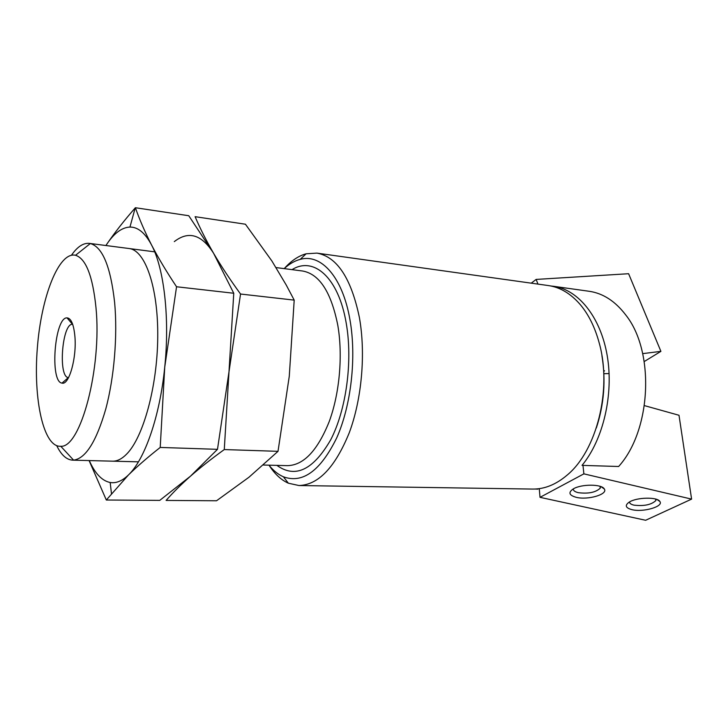 <?xml version="1.0" encoding="UTF-8"?>
<svg xmlns="http://www.w3.org/2000/svg" width="728" height="728" viewBox="0 0 728 728"><rect width="100%" height="100%" fill="white"/><g stroke="black" fill="none" stroke-linecap="round" stroke-linejoin="round"><path stroke-width="1.09" d="M550.932 286.004L553.553 286.295C578.114 289.562 600.573 316.798 607.207 355.637C613.868 394.412 603.212 439.739 582.027 465.374L618.636 466.493C651.433 430.403 655.018 351.606 625.825 315.069C615.278 301.219 603.066 293.293 589.207 291.291L553.553 286.295M601.938 355.746C605.951 380.271 604.085 404.349 596.341 427.973M537.856 489.152L535.216 489.034M95.969 307.489C102.057 368.05 80.49 448.13 60.77 446.273C43.498 447.611 33.206 399.363 37.31 348.384C41.096 297.379 58.686 251.287 75.548 255.273C85.904 258.613 92.711 276.021 95.969 307.489M74.902 336.4C76.868 357.748 69.014 385.522 62.007 383.101C49.559 382.109 54.6 316.944 67.049 317.872C71.135 318.254 73.746 324.433 74.902 336.4M71.508 255.173C77.359 246.719 83.338 242.788 89.426 243.389L90.327 243.543C102.512 246.965 110.611 266.603 114.624 302.448C117.709 335.617 114.205 377.568 105.742 409.109C96.333 441.578 85.613 458.585 73.573 460.132L72.654 460.151C66.548 459.796 61.252 455 56.766 445.745M284.184 268.623C289.334 263.909 294.676 260.824 300.209 259.368C321.048 253.353 342.633 276.913 349.959 319.783C356.62 357.366 351.178 405.414 336.736 437.828C320.484 470.852 302.702 483.838 283.392 476.785C278.151 474.492 273.337 470.625 268.969 465.174M284.411 268.414C291.236 260.751 298.471 255.883 306.106 253.79L316.935 253.117C337.019 256.775 351.16 278.187 359.359 317.344C365.847 353.435 361.861 398.953 349.294 432.669C335.189 467.312 318.409 484.93 298.944 485.53L288.361 483.201C281.135 479.961 274.738 474.037 269.169 465.42M316.935 253.117L548.33 285.558C560.114 287.232 570.77 293.602 580.307 304.65C588.752 314.714 595.085 327.6 599.299 343.298C612.23 389.425 596.641 450.923 567.112 475.129C555.992 484.584 544.48 489.225 532.587 489.07L298.944 485.53M68.587 377.632L68.323 377.605C57.958 376.958 62.108 323.332 72.445 324.279L72.673 324.288M537.974 284.102L536.136 279.425L628.61 273.719L660.906 351.36L642.697 353.626M531.258 283.165L536.136 279.425M644.225 361.552L660.906 351.36M604.531 370.761L603.767 371.517M603.749 373.701L609.109 373.573M539.266 488.652L540.021 497.333L645.636 520.274L691.6 499.117L679.006 415.269L644.426 405.614M582.982 465.401L583.874 473.855L540.021 497.333M576.294 497.342C568.987 495.304 568.013 492.474 573.364 488.861C581.408 483.92 602.001 484.011 604.313 488.979C608.29 494.321 587.933 500.282 576.294 497.342M631.959 509.664C625.507 507.907 624.588 505.396 629.201 502.129C636.654 497.224 657.393 496.76 659.841 501.455C663.981 506.506 643.188 512.512 631.959 509.664M583.874 473.855L691.6 499.117M656.019 499.171L655.873 500.546C651.396 504.777 644.089 506.306 633.952 505.141C631.003 504.44 629.52 503.376 629.502 501.956M600.4 486.431L600.227 488.179C595.713 492.428 588.397 493.93 578.296 492.674C574.829 491.837 573.173 490.581 573.327 488.879M174.301 241.614C188.507 230.567 201.583 234.425 213.532 253.189C206.115 240.322 199.972 228.155 195.104 216.68L245.436 224.224L271.853 260.933L286.204 284.976L294.203 300.118L289.28 376.221L278.014 451.333L248.949 477.25L216.544 500.764L166.111 500.418C172.827 492.738 180.972 484.639 190.527 476.139C200.227 467.667 211.475 458.804 224.279 449.558L228.992 371.817L240.54 294.03C230.112 279.689 221.112 266.075 213.532 253.189L233.761 293.257L228.992 371.817L217.49 449.331L190.527 476.139L159.76 500.382L106.324 500.018L128.456 474.956C137.437 466.202 148.021 457.029 160.215 447.438L164.737 367.13C169.888 318.009 164.073 268.395 151.533 244.954C145.136 232.942 137.938 226.981 129.948 227.072C122.067 227.409 114.478 232.915 107.198 243.598L105.915 245.527M278.014 451.333L224.279 449.558M294.203 300.118L240.54 294.03M89.28 460.569C94.995 473.519 101.966 480.826 110.183 482.5C116.107 483.501 122.195 480.99 128.456 474.956C144.726 459.586 159.896 416.361 164.737 367.13L176.549 286.759C166.73 272.054 158.395 258.121 151.533 244.954C144.845 231.813 139.458 219.401 135.39 207.726L188.761 215.725L213.532 253.189M135.39 207.726L135.208 207.926C124.479 220.156 115.142 232.05 107.198 243.598M89.08 460.569L106.324 500.018M112.949 461.179C117.417 461.17 121.949 458.84 126.554 454.19C143.216 437.646 157.33 386.723 157.739 337.21C158.267 287.633 145.318 250.569 129.402 248.576M176.549 286.759L233.761 293.257M160.215 447.438L217.49 449.331M276.039 267.567L302.63 271.016C319.446 274.028 331.176 292.137 337.81 325.334C342.997 355.573 339.594 393.466 329.211 421.585C317.572 450.541 303.694 465.219 287.569 465.647L282.591 465.52M292.037 269.642C313.659 256.056 338.538 277.377 346.219 323.159C352.889 360.942 346.319 409.646 330.74 439.739C313.167 470.079 295.213 478.624 276.895 465.374M60.77 446.273L73.573 460.132M75.548 255.273L90.327 243.543M72.654 460.151L138.429 461.834M263.409 465.028L287.569 465.647M89.426 243.389L154.682 251.843M297.688 270.379L302.63 271.016M283.392 476.785L288.361 483.201M300.209 259.368L306.106 253.79M72.445 324.279L67.049 317.872M68.323 377.605L62.007 383.101M657.011 499.517L659.841 501.455M655.873 500.546L655.673 499.071M601.064 486.677L604.313 488.979M600.227 488.179L600.018 486.304M129.948 227.072L135.208 207.926M110.183 482.5L111.448 493.529"/></g></svg>
